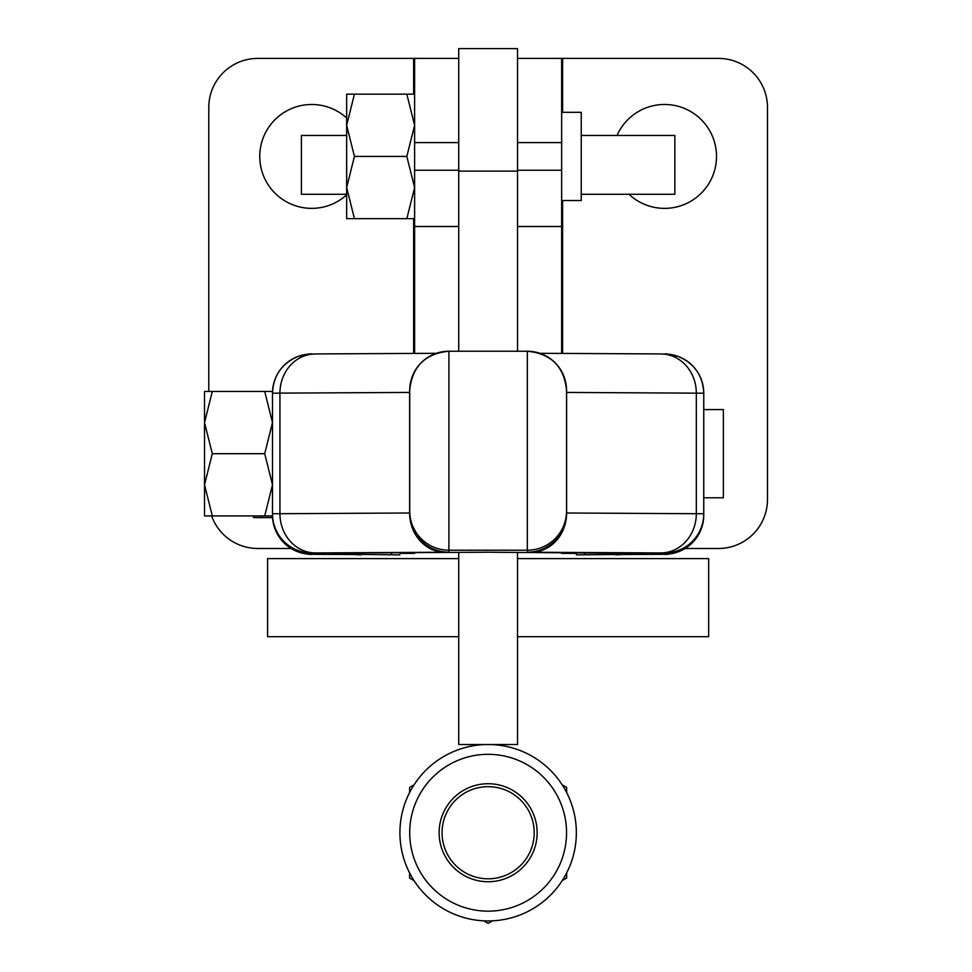 <?xml version="1.0" encoding="UTF-8"?>
<svg xmlns="http://www.w3.org/2000/svg" width="972" height="972" viewBox="0 0 972 972"><rect width="100%" height="100%" fill="white"/><g stroke="black" fill="none" stroke-linecap="round" stroke-linejoin="round"><path stroke-width="1.46" d="M488.126 911.153A78.416 78.416 0 0 0 566.542 832.737A78.416 78.416 0 0 0 488.126 754.321A78.416 78.416 0 0 0 409.71 832.737A78.416 78.416 0 0 0 488.126 911.153M488.126 744.516A88.221 88.221 0 0 1 576.347 832.737A88.221 88.221 0 0 1 488.126 920.946A88.221 88.221 0 0 1 399.917 832.737A88.221 88.221 0 0 1 488.126 744.516M458.723 636.696L267.592 636.696L267.592 558.596L458.723 558.596M517.529 558.596L708.661 558.596L708.661 636.696L517.529 636.696M517.529 552.4L517.529 744.516L458.723 744.516L458.723 552.4M458.723 351.232L458.723 48.6L517.529 48.6L517.529 351.232M537.139 832.737A49.013 49.013 0 0 1 488.126 881.738A49.013 49.013 0 0 1 439.125 832.737A49.013 49.013 0 0 1 488.126 783.724A49.013 49.013 0 0 1 537.139 832.737M442.066 832.737A46.073 46.073 0 0 0 488.126 878.797A46.073 46.073 0 0 0 534.199 832.737A46.073 46.073 0 0 0 488.126 786.664A46.073 46.073 0 0 0 442.066 832.737M414.048 784.841L409.613 787.405L409.613 792.52M409.613 872.941L409.613 878.068L414.048 880.632M483.692 920.836L488.126 923.4L492.561 920.836M562.205 880.632L566.652 878.068L566.652 872.941M566.652 792.52L566.652 787.405L562.205 784.841M346.652 117.989A51.953 51.953 0 0 0 259.755 156.419A51.953 51.953 0 0 0 346.652 194.85M628.969 194.266A51.953 51.953 0 0 0 716.51 156.419A51.953 51.953 0 0 0 617.026 135.448M561.646 200.524L581.244 200.524L581.244 112.315L561.646 112.315M581.244 135.448L674.847 135.448L674.847 194.266L581.244 194.266M346.652 135.448L301.405 135.448L301.405 194.266L346.652 194.266M354.428 218.664L346.652 187.535L346.652 218.664L406.831 218.664L414.619 187.535L406.831 156.419L414.619 125.303L406.831 94.175L354.428 94.175L346.652 125.303L346.652 187.535L354.428 156.419L406.831 156.419M354.428 156.419L346.652 125.303L346.652 94.175L354.428 94.175M414.619 94.175L406.831 94.175M414.619 218.664L406.831 218.664M685.114 548.487L718.466 548.487A49.013 49.013 0 0 0 767.479 499.474L767.479 107.406A49.013 49.013 0 0 0 718.466 58.405L561.646 58.405L561.646 353.431M561.646 58.405L517.529 58.405L517.529 142.592L561.646 142.592M561.646 170.246L517.529 170.246M208.786 391.449L208.786 107.406A49.013 49.013 0 0 1 257.787 58.405L458.723 58.405L458.723 142.592L414.619 142.592L414.619 170.246L458.723 170.246M291.138 548.487L257.787 548.487A49.013 49.013 0 0 1 211.629 515.938M414.619 58.405L414.619 142.592M414.619 170.246L414.619 353.431M703.764 497.798L723.362 497.798L723.362 409.589L703.764 409.589M311.696 353.99A39.208 39.208 -0 0 0 272.488 393.198L272.488 391.449L264.712 391.449L272.488 422.577L264.712 453.693L272.488 484.821L264.712 515.938L272.488 515.938L272.488 513.751L409.71 512.997L409.71 390.44A39.208 39.208 -0 0 1 448.918 351.232L448.918 552.205L311.696 552.959L311.696 554.307L355.63 554.55A39.208 39.208 -0 0 0 360.709 554.878A39.208 39.208 -0 0 1 355.63 554.55M414.619 552.631L414.619 553.384L399.917 553.384M660.705 554.356A39.208 35.065 -90.3 0 1 660.51 554.356C666.294 553.469 664.058 557.26 684.92 548.609C697.033 540.724 703.315 529.558 703.764 515.099L703.764 513.751L566.542 512.997L566.542 390.44L566.542 392.433L703.764 393.198L703.764 513.751A39.208 39.208 180 0 1 664.556 552.959L664.556 554.307L620.634 554.55A39.208 39.208 180 0 1 615.555 554.878M566.542 511.005A39.208 39.208 180 0 1 527.334 550.213L527.334 552.205L664.556 552.959A39.208 39.208 180 0 0 703.764 513.751M561.646 552.631L561.646 553.384L576.347 553.384M350.904 554.21L350.904 553.445L331.306 553.445L331.306 554.21L351.014 554.307L351.014 552.959L488.126 552.205L644.958 553.445L644.958 554.21L576.347 554.878M576.347 554.599L576.347 552.703M625.348 554.21L625.348 553.445M527.334 552.205A39.208 39.208 180 0 0 566.542 512.997L566.542 392.433M409.71 511.005A39.208 39.208 -0 0 0 448.918 550.213L527.334 550.213L527.334 351.232A39.208 39.208 180 0 1 566.542 390.44L566.542 390.44A39.208 39.208 180 0 0 527.334 351.232L448.918 351.232C425.104 353.553 412.043 366.626 409.71 390.44M703.764 515.099A39.208 39.208 180 0 1 664.556 554.307M664.556 353.99A39.208 39.208 180 0 1 703.764 393.198A39.208 39.208 180 0 0 664.556 353.99M644.958 553.445L644.958 554.21M253.534 515.938L253.534 517.614L261.31 517.614L260.545 515.938M261.31 517.614L272.573 517.614M204.521 391.449L212.309 391.449L204.521 422.577L204.521 484.821L212.309 515.938L204.521 515.938L204.521 484.821L212.309 453.693L204.521 422.577L204.521 391.449M264.712 391.449L212.309 391.449M264.712 515.938L212.309 515.938M264.712 453.693L212.309 453.693M331.306 553.445L331.306 554.21M272.488 393.198C273.363 375.605 281.892 363.358 298.076 356.432C317.528 351.925 307.201 354.829 315.268 353.942L436.319 353.31L315.463 353.942A39.208 35.527 89.7 0 0 315.268 353.942A39.208 35.527 89.7 0 0 279.936 393.113L272.488 393.198L272.488 513.751A39.208 39.208 -0 0 0 311.696 552.959M272.488 515.099A39.208 39.208 -0 0 0 311.696 554.307A39.208 39.208 -0 0 1 272.488 515.099C272.938 529.558 279.219 540.724 291.345 548.609C312.194 557.26 309.959 553.469 315.754 554.356A39.208 35.065 -89.7 0 0 315.936 554.356M351.014 554.307L399.917 554.878M448.918 552.205A39.208 39.208 -0 0 1 409.71 512.997L409.625 392.433L279.936 393.113L279.936 513.678A39.208 35.527 89.7 0 0 315.463 552.922M458.723 171.121L517.529 171.121M562.618 58.405L562.618 112.315M562.618 200.524L562.618 353.431M561.646 226.5L517.529 226.5M414.619 226.5L458.723 226.5M413.635 58.405L413.635 94.175M413.635 218.664L413.635 353.431M703.764 393.198C702.89 375.605 694.36 363.358 678.177 356.432C658.737 351.925 669.052 354.829 660.996 353.942A39.208 35.527 90.3 0 0 660.79 353.942L539.946 353.31L660.996 353.942A39.208 35.527 90.3 0 1 696.317 393.113L696.317 513.678A39.208 35.527 90.3 0 1 660.79 552.922M584.731 554.502L584.731 552.752M625.251 554.307L625.251 552.959M531.101 552.242A39.208 35.527 90.3 0 0 566.627 512.997L566.627 392.433A39.208 35.527 90.3 0 0 566.53 389.42M617.463 554.55A39.208 39.208 180 0 1 615.555 554.599M616.831 554.575L660.51 554.356A39.208 35.065 -90.3 0 1 660.316 554.356M409.722 389.42A39.208 35.527 89.7 0 0 409.625 392.433L409.625 512.997A39.208 35.527 89.7 0 0 445.152 552.242M315.548 554.356A39.208 35.065 -89.7 0 0 315.754 554.356L356.274 554.55A39.208 35.065 -89.7 0 0 356.469 554.55M356.08 554.55A39.208 35.065 -89.7 0 0 356.274 554.55L359.433 554.575M358.79 554.55A39.208 39.208 -0 0 0 360.709 554.599M391.534 554.502L391.534 552.752M566.542 390.44C564.222 366.626 551.148 353.553 527.334 351.232L448.918 351.232"/></g></svg>
